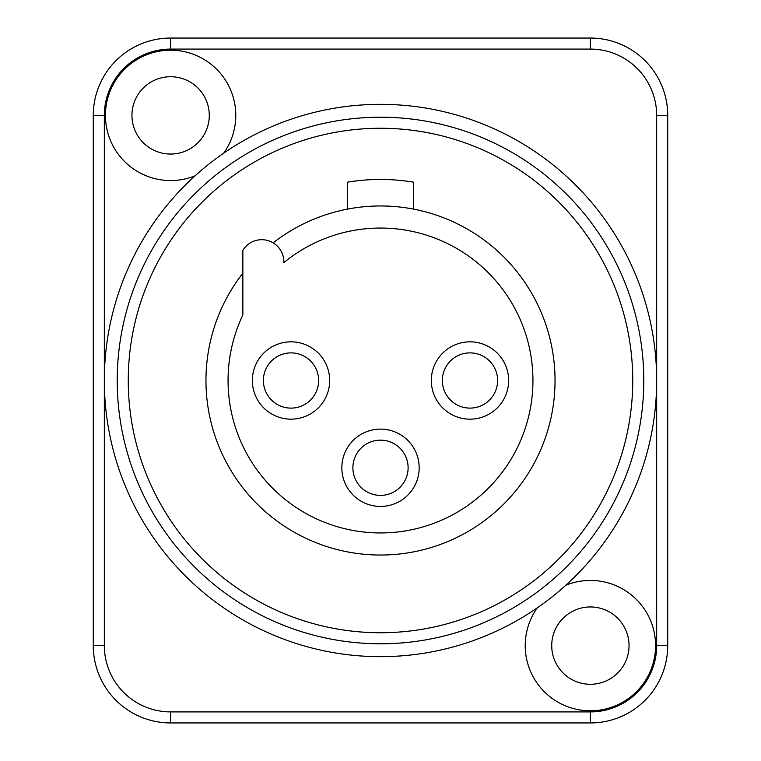<?xml version="1.0" encoding="UTF-8"?>
<svg xmlns="http://www.w3.org/2000/svg" width="761" height="761" viewBox="0 0 761 761"><rect width="100%" height="100%" fill="white"/><g stroke="black" fill="none" stroke-linecap="round" stroke-linejoin="round"><path stroke-width="1.14" d="M131.948 115.377A38.668 38.668 0 0 1 170.607 76.718A38.668 38.668 0 0 1 209.275 115.377A38.668 38.668 0 0 1 170.607 154.045A38.668 38.668 0 0 1 131.948 115.377M195.168 175.753A65.18 65.18 0 0 1 105.437 115.377A65.18 65.18 0 0 1 170.607 50.197A65.18 65.18 0 0 1 223.734 153.132M565.832 585.247A65.18 65.18 0 0 1 655.563 645.623A65.18 65.18 0 0 1 590.393 710.803A65.18 65.18 0 0 1 537.266 607.868M380.5 104.333A276.167 276.167 0 0 0 104.333 380.5A276.167 276.167 0 0 0 380.5 656.667A276.167 276.167 0 0 0 656.667 380.5A276.167 276.167 0 0 0 380.5 104.333M380.5 117.213A263.287 263.287 0 0 0 117.213 380.5A263.287 263.287 0 0 0 380.5 643.787A263.287 263.287 0 0 0 643.787 380.5A263.287 263.287 0 0 0 380.5 117.213M380.5 128.257A252.243 252.243 0 0 0 128.257 380.5A252.243 252.243 0 0 0 380.5 632.743A252.243 252.243 0 0 0 632.743 380.5A252.243 252.243 0 0 0 380.5 128.257M283.843 262.612A22.098 22.098 0 0 0 242.854 250.359L242.854 314.978A152.447 152.447 0 0 0 370.255 532.605A152.447 152.447 0 0 0 525.689 334.031A152.447 152.447 0 0 0 283.843 262.612M281.893 252.652L281.589 251.996M276.233 245.071L273.18 242.854A174.535 174.535 0 0 1 550.802 342.288A174.535 174.535 0 0 1 342.288 550.802A174.535 174.535 0 0 1 242.854 273.18A174.535 174.535 0 0 0 342.288 550.802A174.535 174.535 0 0 0 550.802 342.288A174.535 174.535 0 0 0 273.18 242.854M413.642 209.132A174.535 174.535 0 0 0 347.358 209.132L347.358 182.202A201.047 201.047 0 0 1 413.642 182.202L413.642 209.132M263.401 380.5A27.615 27.615 0 0 1 291.025 352.885A27.615 27.615 0 0 1 318.64 380.5A27.615 27.615 0 0 1 291.025 408.115A27.615 27.615 0 0 1 263.401 380.5M408.115 467.768A27.615 27.615 0 0 1 380.5 495.382A27.615 27.615 0 0 1 352.885 467.768A27.615 27.615 0 0 1 380.5 440.153A27.615 27.615 0 0 1 408.115 467.768M497.599 380.5A27.615 27.615 0 0 1 469.975 408.115A27.615 27.615 0 0 1 442.36 380.5A27.615 27.615 0 0 1 469.975 352.885A27.615 27.615 0 0 1 497.599 380.5M93.28 115.377L93.28 645.623A77.327 77.327 0 0 0 170.607 722.95L590.393 722.95A77.327 77.327 0 0 0 667.72 645.623L667.72 115.377A77.327 77.327 0 0 0 590.393 38.05L170.607 38.05A77.327 77.327 0 0 0 93.28 115.377L104.333 115.377L104.333 645.623A66.283 66.283 0 0 0 170.607 711.906L590.393 711.906A66.283 66.283 0 0 0 656.667 645.623L656.667 115.377A66.283 66.283 0 0 0 590.393 49.094L170.607 49.094A66.283 66.283 0 0 0 104.333 115.377M629.052 645.623A38.668 38.668 0 0 1 590.393 684.282A38.668 38.668 0 0 1 551.725 645.623A38.668 38.668 0 0 1 590.393 606.955A38.668 38.668 0 0 1 629.052 645.623M252.357 380.5A38.668 38.668 0 0 1 291.025 341.832A38.668 38.668 0 0 1 329.684 380.5A38.668 38.668 0 0 1 291.025 419.168A38.668 38.668 0 0 1 252.357 380.5M419.168 467.768A38.668 38.668 0 0 1 380.5 506.436A38.668 38.668 0 0 1 341.832 467.768A38.668 38.668 0 0 1 380.5 429.109A38.668 38.668 0 0 1 419.168 467.768M508.643 380.5A38.668 38.668 0 0 1 469.975 419.168A38.668 38.668 0 0 1 431.316 380.5A38.668 38.668 0 0 1 469.975 341.832A38.668 38.668 0 0 1 508.643 380.5M104.333 645.623L93.28 645.623M170.607 711.906L170.607 722.95M590.393 711.906L590.393 722.95M656.667 645.623L667.72 645.623M656.667 115.377L667.72 115.377M590.393 49.094L590.393 38.05M170.607 49.094L170.607 38.05"/></g></svg>
